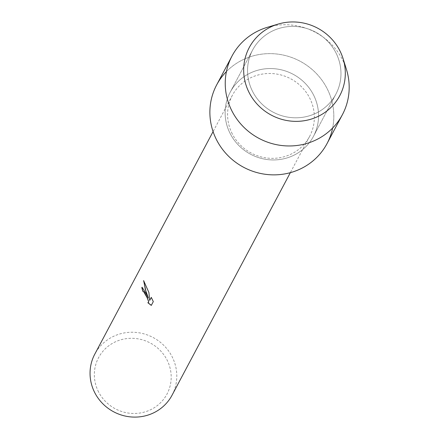 <?xml version="1.0" encoding="UTF-8"?>
<svg xmlns="http://www.w3.org/2000/svg" width="439" height="439" viewBox="0 0 439 439"><rect width="100%" height="100%" fill="white"/><g stroke="black" fill="none" stroke-linecap="round" stroke-linejoin="round"><path stroke-width="0.33" stroke-dasharray="2.19 1.65" d="M251.887 90A47.116 45.288 28 0 0 293.384 117.74A47.116 45.288 28 0 0 335.851 94.22A47.116 45.288 28 0 0 336.614 54.206A47.116 45.288 28 0 0 295.118 26.466A47.116 45.288 28 0 0 252.644 49.991A47.116 45.288 28 0 0 251.887 90A47.116 45.288 28 0 0 293.384 117.74A47.116 45.288 28 0 0 335.851 94.22A47.116 45.288 28 0 0 336.614 54.206A47.116 45.288 28 0 0 295.118 26.466A47.116 45.288 28 0 0 252.644 49.991A47.116 45.288 28 0 0 251.887 90M229.482 132.15A47.116 45.288 28 0 0 270.978 159.889A47.116 45.288 28 0 0 313.451 136.364A47.116 45.288 28 0 0 314.214 96.35A47.116 45.288 28 0 0 272.718 68.61A47.116 45.288 28 0 0 230.245 92.135A47.116 45.288 28 0 0 229.482 132.15A47.116 45.288 28 0 0 270.978 159.889A47.116 45.288 28 0 0 313.451 136.364A47.116 45.288 28 0 0 314.214 96.35A47.116 45.288 28 0 0 272.718 68.61A47.116 45.288 28 0 0 230.245 92.135A47.116 45.288 28 0 0 229.482 132.15M231.622 132.54A43.752 42.056 28 0 0 270.155 158.292A43.752 42.056 28 0 0 309.594 136.452A43.752 42.056 28 0 0 310.302 99.296A43.752 42.056 28 0 0 271.768 73.538A43.752 42.056 28 0 0 232.33 95.384A43.752 42.056 28 0 0 231.622 132.54M332.63 128.023A62.497 60.077 28 0 0 328.043 90.505A62.497 60.077 28 0 0 226.431 71.573M172.05 395.204A43.752 42.056 28 0 0 172.757 358.054A43.752 42.056 28 0 0 134.23 332.296A43.752 42.056 28 0 0 94.791 354.136M97.93 390.611A38.747 37.249 28 0 0 148.975 410.47A38.747 37.249 28 0 0 167.616 361.171A38.747 37.249 28 0 0 116.576 341.306A38.747 37.249 28 0 0 97.93 390.611M151.285 305.418L153.293 301.637M148.409 302.729L147.806 302.707M148.464 297.949L142.137 287.238M149.787 300.38L149.013 292.478L143.756 280.883M153.409 301.582L151.34 297.45M346.426 69.367A62.497 60.077 28 0 0 343.408 61.603A62.497 60.077 28 0 0 267.329 27.322M327.033 143.58A62.497 60.077 28 0 0 328.043 90.505A62.497 60.077 28 0 0 272.998 53.706A62.497 60.077 28 0 0 216.663 84.914M335.851 94.22L313.451 136.364L335.851 94.22M309.594 136.452L290.344 172.67M232.33 95.384L213.08 131.601M252.644 49.991L230.245 92.135L252.644 49.991"/><path stroke-width="0.66" d="M248.408 91.125A51.248 49.261 28 0 0 315.915 117.394A51.248 49.261 28 0 0 340.571 52.186A51.248 49.261 28 0 0 273.063 25.917A51.248 49.261 28 0 0 248.408 91.125A51.248 49.261 28 0 0 312.738 118.607A51.248 49.261 28 0 0 343.046 58.552A51.248 49.261 28 0 0 340.571 52.186A51.248 49.261 28 0 0 278.189 24.079A51.248 49.261 28 0 0 248.408 91.125M226.431 71.573A62.497 60.077 28 0 0 215.653 137.994A62.497 60.077 28 0 0 279.226 174.64A62.497 60.077 28 0 0 332.63 128.023M153.293 301.637L151.285 305.418L147.806 302.701L148.552 302.57L148.585 301.588L147.219 297.889L143.509 291.43L142.927 291.501A43.752 42.056 -152 0 1 141.802 287.556L142.082 287.254L146.077 293.482L148.349 297.993L146.313 293.027L143.602 280.576L148.898 292.522L149.672 300.43L151.301 297.368L153.293 301.631M213.08 131.601L94.791 354.136A43.752 42.056 28 0 0 94.083 391.292A43.752 42.056 28 0 0 132.616 417.05A43.752 42.056 28 0 0 172.05 395.204L290.344 172.67M143.163 291.304L144.239 292.072L147.334 297.84L148.7 301.538L148.409 302.729M148.036 302.778L151.329 305.33M142.137 287.238L141.918 287.512A43.626 41.935 28 0 0 143.015 291.381M143.756 280.883L145.386 289.652L148.349 297.993M151.34 297.45L149.672 300.43M278.189 24.079L267.329 27.322A62.497 60.077 28 0 0 232.022 56.011A62.497 60.077 28 0 0 231.013 109.091A62.497 60.077 28 0 0 286.058 145.885A62.497 60.077 28 0 0 342.398 114.683A62.497 60.077 28 0 0 346.426 69.367L343.046 58.552M232.022 56.011L216.663 84.914A62.497 60.077 28 0 0 215.653 137.994A62.497 60.077 28 0 0 270.698 174.788A62.497 60.077 28 0 0 327.033 143.58L342.398 114.683"/></g></svg>
